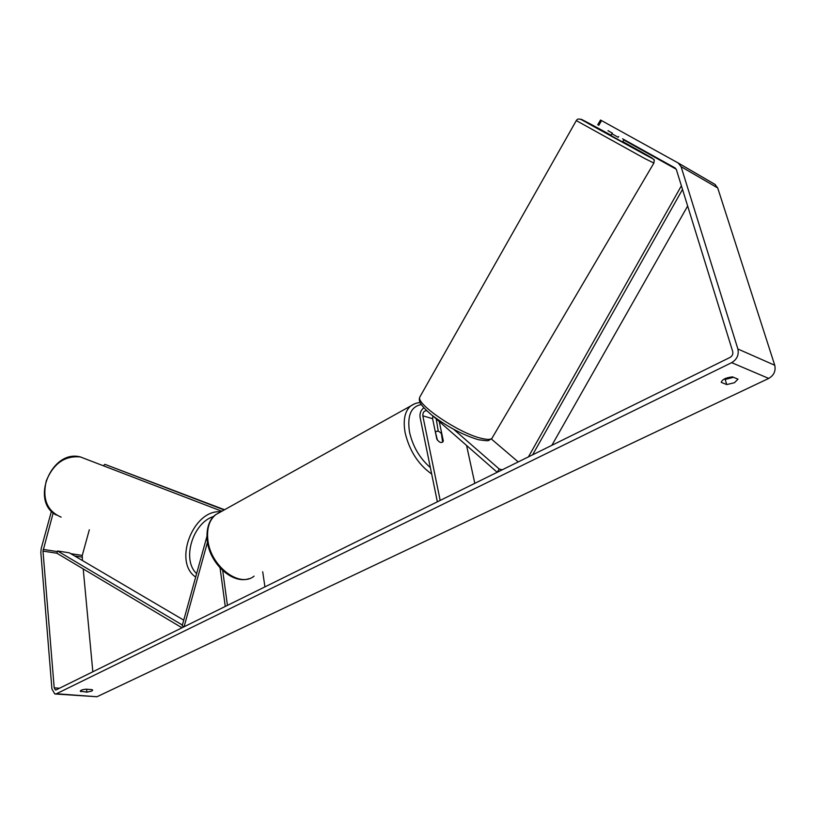 <?xml version="1.0" encoding="UTF-8"?>
<svg xmlns="http://www.w3.org/2000/svg" width="816" height="816" viewBox="0 0 816 816"><rect width="100%" height="100%" fill="white"/><g stroke="black" fill="none" stroke-linecap="round" stroke-linejoin="round"><path stroke-width="1.22" d="M207.458 542.324L184.079 626.759L182.182 625.811L206.887 536.551M222.717 570.568L227.429 605.38L225.257 606.451L220.065 567.916M262.711 571.792L264.935 586.877M432.633 415.752L497.209 472.291L499.219 468.996L453.737 429.359M499.219 468.996L502.228 469.802M518.221 461.917L491.303 438.947M423.851 407.816C420.832 410.122 419.577 413.284 420.077 417.302L437.356 501.809L440.181 500.412L422.81 415.813L432.592 418.679L436.876 439.283C438.977 442.16 440.895 443.098 442.639 442.109L443.343 441.089L439.243 421.535M426.788 410.785C424.116 410.652 422.79 412.325 422.81 415.813M438.243 431.256L436.244 418.914M466.579 445.475L474.8 483.337M432.868 415.956L432.592 418.679M623.608 140.179L622.577 141.974L610.909 135.568M612.357 133.039L611.929 133.783L618.232 137.302L618.661 136.568M618.232 137.302L611.929 133.783L610.898 135.578M53.203 512.825L42.993 551.096L54.193 687.837L55.427 689.979L56.141 689.887L730.065 357.408C732.329 356.011 733.217 354.062 732.717 351.563L676.362 169.555L675.107 167.953L622.577 138.791M733.502 377.288L725.189 379.45L724.18 379.042M738.011 379.154L734.451 382.724L726.74 384.571L721.232 382.347C722.211 379.399 725.975 377.584 732.523 376.89L738.011 379.154M91.739 691.07L92.687 690.173L92.086 689.632L86.119 689.173C82.61 689.53 80.662 690.193 80.264 691.162L86.853 692.152L91.739 691.07M51.449 511.183L41.228 548.423L40.831 552.401L51.918 688.959L54.805 693.967L56.457 693.753L731.677 362.661C737.001 359.407 739.061 354.858 737.888 349.003L681.095 166.709L678.147 162.955L601.576 120.605L598.771 125.368M55.519 694.018L96.971 696.742L768.713 378.43C773.935 375.329 775.945 370.933 774.751 365.262L717.703 187.935L714.765 184.263L678.371 163.088M89.332 529.768L82.263 555.441L82.426 560.531M83.212 568.925L92.83 671.782M676.24 169.228L623.75 139.934M597.71 124.797L600.505 120.034L601.576 120.605M608.042 130.631L612.286 133.171M623.832 139.801L632.043 144.524M607.991 130.703L612.316 133.12M80.774 690.499L80.886 691.703M86.578 689.204L86.853 692.152M725.189 379.45L726.74 384.571M435.754 432.052L436.172 431.582C437.682 430.644 439.426 431.338 441.405 433.653L442.639 442.109C441.14 443.037 439.396 442.343 437.417 440.038L435.407 432.235M644.456 151.46L623.771 139.903M224.155 509.959L104.907 464.335L224.533 509.745M104.907 464.335L103.397 465.712M42.993 551.096L56.885 553.228L181.999 627.79M56.885 553.228L57.569 550.994L69.299 552.809L183.753 620.129M57.569 550.994L182.396 625.046M682.513 189.424L532.613 454.818M687.653 206.02L551.851 445.332M681.391 185.783L528.431 456.878M644.885 158.59L653.891 163.067L654.279 160.344C651.994 158.579 659.41 162.19 644.538 154.357L581.502 119.707C578.962 118.575 577.228 118.861 576.29 120.584L644.885 158.59M622.781 141.617C648.557 155.785 662.684 164.006 644.375 154.255L592.64 125.95C578.105 117.749 577.279 117.065 590.152 123.879L611.113 135.211M653.851 163.129L492.558 437.243C491.864 439.671 488.029 440.008 481.042 438.263C458.745 433.092 416.068 404.226 419.761 397.137L420.373 396.056M576.331 120.523L419.761 397.137C418.894 400.115 417.986 403.288 431.45 414.824C446.984 426.584 462.529 434.846 478.064 439.61M56.457 693.753L96.971 696.742M731.677 362.661L768.713 378.43M54.193 687.837L59.466 688.235M74.654 555.961L82.11 557.114M43.166 549.392L57.385 551.596M70.727 553.656L82.263 555.441M737.888 349.003L774.751 365.262M681.095 166.709L717.703 187.935M431.674 474.025C418.302 464.518 409.469 450.799 405.164 432.857C402.931 420.291 404.726 411.356 410.56 406.042L215.71 514.672C209.243 520.098 206.632 528.564 207.876 540.07C210.477 566.131 239.537 588.346 254.082 576.137M420.22 402.737C417.506 402.502 414.283 403.604 410.56 406.042L414.926 403.634M421.291 404.583C410.938 406.49 407.021 415.701 409.54 432.205C412.855 446.597 419.791 458.388 430.358 467.588M221.85 511.244L80.345 456.94C64.862 455.512 53.499 463.488 46.267 480.859C42.146 499.015 47.114 511.112 61.139 517.14M195.677 577.055C172.808 562.02 193.372 508.949 220.799 511.826M213.68 516.457C192.627 522.74 181.529 559.939 196.625 573.617M491.742 438.498C486.917 441.068 491.181 441.364 478.635 439.763M715.438 184.691L678.83 163.394M215.71 514.672C211.783 517.171 205.673 525.167 207.233 540.814C209.722 563.499 232.519 584.633 249.053 578.646M435.367 432.021L436.172 431.582M56.324 515.039C29.906 501.412 51.5 449.137 80.325 456.929L80.906 457.062"/></g></svg>
